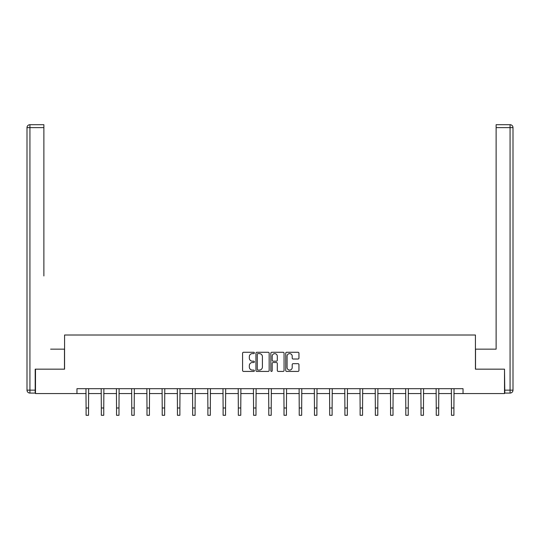 <?xml version="1.0" encoding="UTF-8"?>
<svg xmlns="http://www.w3.org/2000/svg" width="540" height="540" viewBox="0 0 540 540"><rect width="100%" height="100%" fill="white"/><g stroke="black" fill="none" stroke-linecap="round" stroke-linejoin="round"><path stroke-width="0.81" d="M254.387 352.937A0.668 0.668 0 0 0 253.712 352.269L243.54 352.269A0.959 0.959 0 0 0 242.582 353.228L242.582 370.467A0.959 0.959 0 0 0 243.54 371.425L253.712 371.425A0.668 0.668 0 0 0 254.387 370.757A0.668 0.668 0 0 0 253.712 370.082L252.396 370.082A3.065 3.065 0 0 1 249.332 367.018L249.332 365.58A3.065 3.065 0 0 1 252.396 362.515L253.712 362.515A0.668 0.668 0 0 0 254.387 361.847A0.668 0.668 0 0 0 253.712 361.179L252.396 361.179A3.065 3.065 0 0 1 249.332 358.115L249.332 356.677A3.065 3.065 0 0 1 252.396 353.612L253.712 353.612A0.668 0.668 0 0 0 254.387 352.937M297.992 359.019A0.959 0.959 0 0 0 298.951 358.061L298.951 353.228A0.959 0.959 0 0 0 297.992 352.269L286.693 352.269A0.959 0.959 0 0 0 285.734 353.228L285.734 370.467A0.959 0.959 0 0 0 286.693 371.425L297.992 371.425A0.959 0.959 0 0 0 298.951 370.467L298.951 364.628A0.959 0.959 0 0 0 297.992 363.67L293.159 363.67A0.959 0.959 0 0 0 292.201 364.628L292.201 367.524A2.565 2.565 0 0 1 289.636 370.082A2.565 2.565 0 0 1 287.078 367.524L287.078 356.171A2.565 2.565 0 0 1 289.636 353.612A2.565 2.565 0 0 1 292.201 356.171L292.201 358.061A0.959 0.959 0 0 0 293.159 359.019L297.992 359.019M43.882 124.7L29.93 124.7L43.882 124.7L37.638 124.7L43.882 124.7L43.882 127.629L29.93 127.629L29.93 390.15L35.195 390.15L35.195 369.164L64.57 369.164L64.57 335.009L475.43 335.009L475.43 369.164L504.509 369.164L504.509 393.565L463.037 393.565L463.037 388.685L76.963 388.685L76.963 393.565L86.09 393.565M35.492 369.164L35.492 393.565L76.963 393.565M269.163 353.228A0.959 0.959 0 0 0 268.204 352.269L256.898 352.269A0.959 0.959 0 0 0 255.94 353.228L255.94 370.467A0.959 0.959 0 0 0 256.898 371.425L268.204 371.425A0.959 0.959 0 0 0 269.163 370.467L269.163 353.228M271.796 352.269L283.102 352.269A0.959 0.959 0 0 1 284.06 353.228L284.06 370.467A0.959 0.959 0 0 1 283.102 371.425L278.262 371.425A0.959 0.959 0 0 1 277.303 370.467L277.303 363.474A0.959 0.959 0 0 0 276.345 362.515L273.139 362.515A0.959 0.959 0 0 0 272.18 363.474L272.18 370.757A0.668 0.668 0 0 1 271.512 371.425A0.668 0.668 0 0 1 270.837 370.757L270.837 353.228A0.959 0.959 0 0 1 271.796 352.269M88.533 393.565L101.318 393.565M103.754 393.565L116.539 393.565M118.982 393.565L131.76 393.565M134.203 393.565L146.988 393.565M149.425 393.565L162.209 393.565M164.653 393.565L177.437 393.565M179.874 393.565L192.659 393.565M195.102 393.565L207.887 393.565M210.323 393.565L223.108 393.565M225.544 393.565L238.329 393.565M240.773 393.565L253.557 393.565M255.994 393.565L268.778 393.565M271.222 393.565L284.006 393.565M286.443 393.565L299.228 393.565M301.671 393.565L314.456 393.565M316.892 393.565L329.677 393.565M332.113 393.565L344.898 393.565M347.342 393.565L360.126 393.565M362.563 393.565L375.347 393.565M377.791 393.565L390.575 393.565M393.012 393.565L405.796 393.565M408.24 393.565L421.018 393.565M423.461 393.565L436.246 393.565M438.683 393.565L451.467 393.565M453.911 393.565L463.037 393.565M257.951 353.612A0.668 0.668 0 0 0 257.283 354.281L257.283 369.414A0.668 0.668 0 0 0 257.951 370.082L259.342 370.082A3.065 3.065 0 0 0 262.406 367.018L262.406 356.677A3.065 3.065 0 0 0 259.342 353.612L257.951 353.612M277.303 356.218A2.565 2.565 0 0 0 274.738 353.66A2.565 2.565 0 0 0 272.18 356.218L272.18 360.221A0.959 0.959 0 0 0 273.139 361.179L276.345 361.179A0.959 0.959 0 0 0 277.303 360.221L277.303 356.218M85.968 388.685L86.09 407.977L88.533 407.977L88.655 388.685M86.09 407.977L86.09 415.3L88.533 415.3L88.533 407.977M64.476 369.164L64.476 349.157L50.618 349.157M43.882 127.629L43.882 275.967M27 390.15L29.93 390.15L29.93 393.073L35.195 393.073L29.93 393.073A2.929 2.929 0 0 1 27 390.15L27 127.629A2.929 2.929 0 0 1 29.93 124.7A2.929 2.929 0 0 0 27 127.629A2.929 2.929 0 0 1 29.93 124.7A2.929 2.929 0 0 0 27 127.629L29.93 127.629L29.93 124.7M35.195 390.15L35.195 393.073M489.382 349.157L496.118 349.157L496.118 124.7L510.071 124.7L496.118 124.7M475.524 369.164L475.524 349.157L496.118 349.157L496.118 275.967M504.806 390.15L510.071 390.15L510.071 393.073A2.929 2.929 0 0 0 513 390.15L513 127.629L513 390.15A2.929 2.929 0 0 1 510.071 393.073L504.806 393.073L504.509 369.164M510.071 124.7A2.929 2.929 0 0 1 513 127.629A2.929 2.929 0 0 0 510.071 124.7L510.071 127.629L496.118 127.629M101.189 388.685L101.318 407.977L103.754 407.977L103.876 388.685M101.318 407.977L101.318 415.3L103.754 415.3L103.754 407.977M116.417 388.685L116.539 407.977L118.982 407.977L119.104 388.685M116.539 407.977L116.539 415.3L118.982 415.3L118.982 407.977M131.639 388.685L131.76 407.977L134.203 407.977L134.325 388.685M131.76 407.977L131.76 415.3L134.203 415.3L134.203 407.977M146.867 388.685L146.988 407.977L149.425 407.977L149.553 388.685M146.988 407.977L146.988 415.3L149.425 415.3L149.425 407.977M162.088 388.685L162.209 407.977L164.653 407.977L164.774 388.685M162.209 407.977L162.209 415.3L164.653 415.3L164.653 407.977M177.309 388.685L177.437 407.977L179.874 407.977L180.002 388.685M177.437 407.977L177.437 415.3L179.874 415.3L179.874 407.977M192.537 388.685L192.659 407.977L195.102 407.977L195.224 388.685M192.659 407.977L192.659 415.3L195.102 415.3L195.102 407.977M207.758 388.685L207.887 407.977L210.323 407.977L210.445 388.685M207.887 407.977L207.887 415.3L210.323 415.3L210.323 407.977M222.986 388.685L223.108 407.977L225.544 407.977L225.673 388.685M223.108 407.977L223.108 415.3L225.544 415.3L225.544 407.977M238.208 388.685L238.329 407.977L240.773 407.977L240.894 388.685M238.329 407.977L238.329 415.3L240.773 415.3L240.773 407.977M253.435 388.685L253.557 407.977L255.994 407.977L256.122 388.685M253.557 407.977L253.557 415.3L255.994 415.3L255.994 407.977M268.657 388.685L268.778 407.977L271.222 407.977L271.343 388.685M268.778 407.977L268.778 415.3L271.222 415.3L271.222 407.977M283.878 388.685L284.006 407.977L286.443 407.977L286.565 388.685M284.006 407.977L284.006 415.3L286.443 415.3L286.443 407.977M299.106 388.685L299.228 407.977L301.671 407.977L301.793 388.685M299.228 407.977L299.228 415.3L301.671 415.3L301.671 407.977M314.327 388.685L314.456 407.977L316.892 407.977L317.014 388.685M314.456 407.977L314.456 415.3L316.892 415.3L316.892 407.977M329.555 388.685L329.677 407.977L332.113 407.977L332.242 388.685M329.677 407.977L329.677 415.3L332.113 415.3L332.113 407.977M344.776 388.685L344.898 407.977L347.342 407.977L347.463 388.685M344.898 407.977L344.898 415.3L347.342 415.3L347.342 407.977M359.998 388.685L360.126 407.977L362.563 407.977L362.691 388.685M360.126 407.977L360.126 415.3L362.563 415.3L362.563 407.977M375.226 388.685L375.347 407.977L377.791 407.977L377.912 388.685M375.347 407.977L375.347 415.3L377.791 415.3L377.791 407.977M390.447 388.685L390.575 407.977L393.012 407.977L393.134 388.685M390.575 407.977L390.575 415.3L393.012 415.3L393.012 407.977M405.675 388.685L405.796 407.977L408.24 407.977L408.362 388.685M405.796 407.977L405.796 415.3L408.24 415.3L408.24 407.977M420.896 388.685L421.018 407.977L423.461 407.977L423.583 388.685M421.018 407.977L421.018 415.3L423.461 415.3L423.461 407.977M436.124 388.685L436.246 407.977L438.683 407.977L438.811 388.685M436.246 407.977L436.246 415.3L438.683 415.3L438.683 407.977M451.346 388.685L451.467 407.977L453.911 407.977L454.032 388.685M451.467 407.977L451.467 415.3L453.911 415.3L453.911 407.977M513 390.15L510.071 390.15L510.071 127.629L513 127.629"/></g></svg>
